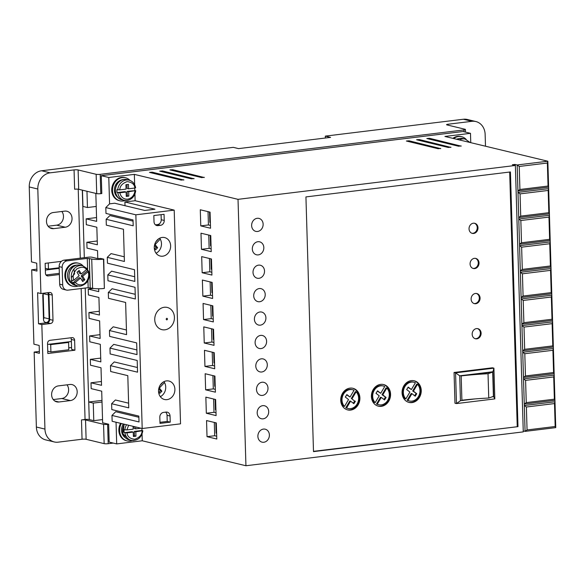 <?xml version="1.0" encoding="UTF-8"?>
<svg xmlns="http://www.w3.org/2000/svg" width="585" height="585" viewBox="0 0 585 585"><rect width="100%" height="100%" fill="white"/><g stroke="black" fill="none" stroke-linecap="round" stroke-linejoin="round"><path stroke-width="0.88" d="M164.253 307.271A11.422 9.748 103.5 0 0 154.747 319.746A11.422 9.748 103.5 0 0 164.919 329.816A11.422 9.748 103.5 0 0 174.425 317.341A11.422 9.748 103.5 0 0 164.253 307.271M126.25 195.88L127.318 195.748L127.186 191.353L135.515 190.615L128.693 191.719L128.817 196.107L126.265 196.421L126.133 192.034L119.852 192.801L117.051 192.597L124.634 191.668L126.133 192.034M135.515 190.615L134.974 190.951C134.119 195.587 131.669 198.33 127.625 199.192C123.567 199.324 120.971 197.189 119.852 192.801M82.039 280.486L83.319 279.403L81.205 275.908L87.523 270.577L88.489 270.921C90.441 278.731 87.816 283.783 80.62 286.072L77.754 285.911A10.384 8.863 -76.5 0 1 73.498 283.213L72.745 283.03L79.07 277.7L80.569 278.065L75.326 282.482L73.498 283.213M88.276 270.76L87.947 271.849L82.704 276.266L84.825 279.762L82.69 281.56L80.569 278.065M132.276 440.556A11.868 10.128 -76.5 0 1 130.184 441.061A11.868 10.128 -76.5 0 1 127.055 440.885A11.868 10.128 -76.5 0 1 121.344 423.503M125.146 200.494A11.868 10.128 -76.5 0 1 123.055 200.999A11.868 10.128 -76.5 0 1 119.932 200.823A11.868 10.128 -76.5 0 1 112.554 188.721A11.868 10.128 -76.5 0 1 122.36 177.577A11.868 10.128 -76.5 0 1 125.49 177.752A11.868 10.128 -76.5 0 1 129.98 180.421M125.49 177.752L124.737 177.569A11.868 10.128 103.5 0 0 121.614 177.401A11.868 10.128 103.5 0 0 111.801 188.538A11.868 10.128 103.5 0 0 119.179 200.64L119.932 200.823M453.653 138.55A11.868 10.128 -76.5 0 1 458.494 136.532A11.868 10.128 -76.5 0 1 461.616 136.7A11.868 10.128 -76.5 0 1 466.113 139.369M452.9 138.367A11.868 10.128 -76.5 0 1 457.741 136.349A11.868 10.128 -76.5 0 1 460.87 136.524L461.616 136.7M47.539 292.727A3.261 2.786 -76.5 0 1 48.409 294.884L49.125 318.891A3.261 2.786 -76.5 0 1 46.405 322.459A3.261 2.786 -76.5 0 1 45.55 322.408A3.261 2.786 -76.5 0 1 43.502 319.578L42.785 295.571A3.261 2.786 -76.5 0 1 43.524 293.217M43.495 319.373A3.261 2.786 103.5 0 0 43.868 317.626L43.158 293.831M257.883 241.715A6.676 5.696 103.5 0 0 252.362 247.989A6.676 5.696 103.5 0 0 256.515 254.797A6.676 5.696 103.5 0 0 258.27 254.892A6.676 5.696 103.5 0 0 263.791 248.625A6.676 5.696 103.5 0 0 259.638 241.817A6.676 5.696 103.5 0 0 257.883 241.715M258.577 265.137A6.676 5.696 103.5 0 0 253.056 271.403A6.676 5.696 103.5 0 0 257.21 278.211A6.676 5.696 103.5 0 0 258.965 278.314A6.676 5.696 103.5 0 0 264.486 272.047A6.676 5.696 103.5 0 0 260.332 265.239A6.676 5.696 103.5 0 0 258.577 265.137M257.188 218.3A6.676 5.696 103.5 0 0 251.667 224.567A6.676 5.696 103.5 0 0 255.82 231.375A6.676 5.696 103.5 0 0 257.575 231.47A6.676 5.696 103.5 0 0 263.096 225.203A6.676 5.696 103.5 0 0 258.943 218.395A6.676 5.696 103.5 0 0 257.188 218.3M259.272 288.559A6.676 5.696 103.5 0 0 253.751 294.825A6.676 5.696 103.5 0 0 257.905 301.633A6.676 5.696 103.5 0 0 259.66 301.736A6.676 5.696 103.5 0 0 265.18 295.469A6.676 5.696 103.5 0 0 261.027 288.661A6.676 5.696 103.5 0 0 259.272 288.559M259.967 311.98A6.676 5.696 103.5 0 0 254.446 318.247A6.676 5.696 103.5 0 0 258.599 325.055A6.676 5.696 103.5 0 0 260.354 325.15A6.676 5.696 103.5 0 0 265.875 318.883A6.676 5.696 103.5 0 0 261.722 312.076A6.676 5.696 103.5 0 0 259.967 311.98M260.661 335.402A6.676 5.696 103.5 0 0 255.14 341.669A6.676 5.696 103.5 0 0 259.294 348.477A6.676 5.696 103.5 0 0 261.049 348.572A6.676 5.696 103.5 0 0 266.57 342.305A6.676 5.696 103.5 0 0 262.416 335.498A6.676 5.696 103.5 0 0 260.661 335.402M261.356 358.824A6.676 5.696 103.5 0 0 255.835 365.091A6.676 5.696 103.5 0 0 259.989 371.899A6.676 5.696 103.5 0 0 261.744 371.994A6.676 5.696 103.5 0 0 267.265 365.727A6.676 5.696 103.5 0 0 263.111 358.919A6.676 5.696 103.5 0 0 261.356 358.824M262.051 382.239A6.676 5.696 103.5 0 0 256.537 388.506A6.676 5.696 103.5 0 0 260.683 395.321A6.676 5.696 103.5 0 0 262.446 395.416A6.676 5.696 103.5 0 0 267.959 389.149A6.676 5.696 103.5 0 0 263.806 382.341A6.676 5.696 103.5 0 0 262.051 382.239M262.745 405.661A6.676 5.696 103.5 0 0 257.232 411.928A6.676 5.696 103.5 0 0 261.378 418.736A6.676 5.696 103.5 0 0 263.14 418.838A6.676 5.696 103.5 0 0 268.654 412.571A6.676 5.696 103.5 0 0 264.508 405.763A6.676 5.696 103.5 0 0 262.745 405.661M263.44 429.083A6.676 5.696 103.5 0 0 257.926 435.35A6.676 5.696 103.5 0 0 262.073 442.158A6.676 5.696 103.5 0 0 263.835 442.26A6.676 5.696 103.5 0 0 269.349 435.986A6.676 5.696 103.5 0 0 265.202 429.178A6.676 5.696 103.5 0 0 263.44 429.083M450.911 147.164L448.359 147.478L416.6 139.764L419.357 139.566L450.918 147.398M440.688 148.415L438.128 148.722L406.37 141.014L409.134 140.817L440.695 148.648M183.792 179.785L181.24 180.1L149.482 172.385L152.239 172.187L183.8 180.019M194.023 178.535L191.463 178.849L159.705 171.142L162.469 170.937L194.03 178.776M204.245 177.292L201.686 177.599L169.928 169.891L172.692 169.694L204.253 177.526M461.134 145.914L458.581 146.228L426.823 138.521L429.58 138.316L461.141 146.148M78.185 286.006A11.868 10.128 -76.5 0 1 76.174 286.482A11.868 10.128 -76.5 0 1 73.045 286.306A11.868 10.128 -76.5 0 1 65.666 274.204A11.868 10.128 -76.5 0 1 75.48 263.06A11.868 10.128 -76.5 0 1 78.602 263.235A11.868 10.128 -76.5 0 1 83.033 265.839M78.602 263.235L77.849 263.053A11.868 10.128 103.5 0 0 74.726 262.877A11.868 10.128 103.5 0 0 64.92 274.021A11.868 10.128 103.5 0 0 72.299 286.123L73.045 286.306M166.44 380.901A9.492 8.102 103.5 0 0 158.593 389.815A9.492 8.102 103.5 0 0 164.495 399.497A9.492 8.102 103.5 0 0 166.996 399.635A9.492 8.102 103.5 0 0 174.842 390.721A9.492 8.102 103.5 0 0 168.941 381.04A9.492 8.102 103.5 0 0 166.44 380.901M162.184 237.452A9.492 8.102 103.5 0 0 154.33 246.365A9.492 8.102 103.5 0 0 160.239 256.047A9.492 8.102 103.5 0 0 162.74 256.186A9.492 8.102 103.5 0 0 170.586 247.272A9.492 8.102 103.5 0 0 164.677 237.59A9.492 8.102 103.5 0 0 162.184 237.452M118.163 197.657A9.638 8.227 -76.5 0 1 114.704 187.383A9.638 8.227 -76.5 0 1 122.426 179.778A9.638 8.227 -76.5 0 1 122.462 179.77M456.563 139.252A9.638 8.227 -76.5 0 1 458.56 138.725A9.638 8.227 -76.5 0 1 458.596 138.718M476.797 338.847A5.192 4.431 -76.5 0 1 475.429 338.773A5.192 4.431 -76.5 0 1 472.197 333.479A5.192 4.431 -76.5 0 1 476.49 328.602A5.192 4.431 -76.5 0 1 477.857 328.675A5.192 4.431 -76.5 0 1 481.082 333.976A5.192 4.431 -76.5 0 1 476.797 338.847M475.057 338.664A5.192 4.431 103.5 0 0 476.044 338.671A5.192 4.431 103.5 0 0 480.307 334.02A5.192 4.431 103.5 0 0 477.477 328.609M475.751 303.717A5.192 4.431 -76.5 0 1 474.384 303.644A5.192 4.431 -76.5 0 1 471.159 298.343A5.192 4.431 -76.5 0 1 475.444 293.473A5.192 4.431 -76.5 0 1 476.812 293.546A5.192 4.431 -76.5 0 1 480.044 298.84A5.192 4.431 -76.5 0 1 475.751 303.717M474.011 303.535A5.192 4.431 103.5 0 0 474.998 303.535A5.192 4.431 103.5 0 0 479.261 298.884A5.192 4.431 103.5 0 0 476.431 293.48M474.706 268.588A5.192 4.431 -76.5 0 1 473.338 268.508A5.192 4.431 -76.5 0 1 470.113 263.213A5.192 4.431 -76.5 0 1 474.406 258.343A5.192 4.431 -76.5 0 1 475.773 258.416A5.192 4.431 -76.5 0 1 478.998 263.711A5.192 4.431 -76.5 0 1 474.706 268.588M472.972 268.398A5.192 4.431 103.5 0 0 473.96 268.405A5.192 4.431 103.5 0 0 478.223 263.755A5.192 4.431 103.5 0 0 475.393 258.343M473.667 233.459A5.192 4.431 -76.5 0 1 472.3 233.378A5.192 4.431 -76.5 0 1 469.068 228.084A5.192 4.431 -76.5 0 1 473.36 223.207A5.192 4.431 -76.5 0 1 474.728 223.287A5.192 4.431 -76.5 0 1 477.96 228.581A5.192 4.431 -76.5 0 1 473.667 233.459M471.927 233.269A5.192 4.431 103.5 0 0 472.914 233.276A5.192 4.431 103.5 0 0 477.177 228.625A5.192 4.431 103.5 0 0 474.347 223.214M350.634 410.078A11.122 9.492 -76.5 0 1 347.709 409.917A11.122 9.492 -76.5 0 1 340.792 398.568A11.122 9.492 -76.5 0 1 349.984 388.126A11.122 9.492 -76.5 0 1 352.916 388.286A11.122 9.492 -76.5 0 1 359.833 399.635A11.122 9.492 -76.5 0 1 350.634 410.078M347.336 409.814A11.122 9.492 103.5 0 0 349.888 409.902A11.122 9.492 103.5 0 0 359.058 399.679A11.122 9.492 103.5 0 0 352.536 388.206M381.31 406.334A11.122 9.492 -76.5 0 1 378.385 406.173A11.122 9.492 -76.5 0 1 371.468 394.824A11.122 9.492 -76.5 0 1 380.659 384.382A11.122 9.492 -76.5 0 1 383.592 384.542A11.122 9.492 -76.5 0 1 390.509 395.891A11.122 9.492 -76.5 0 1 381.31 406.334M378.005 406.07A11.122 9.492 103.5 0 0 380.557 406.151A11.122 9.492 103.5 0 0 389.734 395.935A11.122 9.492 103.5 0 0 383.212 384.462M411.986 402.59A11.122 9.492 -76.5 0 1 409.054 402.429A11.122 9.492 -76.5 0 1 402.136 391.08A11.122 9.492 -76.5 0 1 411.335 380.63A11.122 9.492 -76.5 0 1 414.26 380.798A11.122 9.492 -76.5 0 1 421.178 392.14A11.122 9.492 -76.5 0 1 411.986 402.59M408.681 402.326A11.122 9.492 103.5 0 0 411.233 402.407A11.122 9.492 103.5 0 0 420.403 392.184A11.122 9.492 103.5 0 0 413.887 380.718M72.16 283.637A9.638 8.227 -76.5 0 1 67.699 273.444A9.638 8.227 -76.5 0 1 75.545 265.254A9.638 8.227 -76.5 0 1 76.598 265.202M141.892 430.494L142.638 430.67L142.096 431.013C141.928 434.838 139.479 437.58 134.755 439.255C129.958 438.743 127.369 436.615 126.974 432.856L133.256 432.088L133.387 436.483L135.947 436.169L135.815 431.781L134.309 431.416L141.892 430.494A10.384 8.863 103.5 0 0 141.906 428.454M134.762 190.432A10.384 8.863 103.5 0 0 134.747 188.041M353.281 403.248L354.649 401.047L351.329 398.458L355.38 391.621L356.126 391.804A9.638 8.227 -76.5 0 1 358.064 401.917A9.638 8.227 -76.5 0 1 350.598 408.615A9.638 8.227 -76.5 0 1 348.053 408.476L347.307 408.293A9.638 8.227 -76.5 0 1 345.823 407.76L346.576 407.935L350.59 401.156L349.837 400.974L345.823 407.76M348.053 408.476A9.638 8.227 -76.5 0 1 346.576 407.935M378.729 404.732L377.976 404.549A9.638 8.227 -76.5 0 1 376.499 404.008L377.252 404.191L381.266 397.412L384.542 399.957L386.078 397.486L382.005 394.714L386.049 387.877L386.802 388.052A9.638 8.227 -76.5 0 1 388.733 398.166A9.638 8.227 -76.5 0 1 381.266 404.871A9.638 8.227 -76.5 0 1 378.729 404.732A9.638 8.227 -76.5 0 1 377.252 404.191M409.405 400.981L408.652 400.805A9.638 8.227 -76.5 0 1 407.175 400.264L407.921 400.447L411.942 393.661L415.211 396.213L416.747 393.734L412.674 390.97L416.725 384.126L417.478 384.308A9.638 8.227 -76.5 0 1 419.408 394.422A9.638 8.227 -76.5 0 1 411.942 401.127A9.638 8.227 -76.5 0 1 409.405 400.981A9.638 8.227 -76.5 0 1 407.921 400.447M87.523 270.577A10.384 8.863 103.5 0 0 86.829 269.232M89.264 419.518L85.213 288.039M84.313 257.678L82.309 190.147M89.117 419.533A2.969 0.468 -1.7 0 0 85.059 419.482L81.176 288.537M101.973 400.389L88.744 402.005L89.271 419.569L93.775 420.659L102.543 419.584M78.119 169.957L96.152 174.301L96.722 193.62L78.69 189.277L78.119 169.957A2.969 0.468 -1.7 0 0 74.061 169.906L50.164 172.824A14.83 12.658 103.5 0 0 37.813 189.021L40.913 293.538L49.608 292.478A2.969 2.53 -76.5 0 1 50.39 292.522A2.969 2.53 -76.5 0 1 52.248 295.096L53.001 320.273A2.969 2.53 -76.5 0 1 50.529 323.512L41.835 324.573L44.943 429.083A14.83 12.658 103.5 0 0 54.251 441.946A14.83 12.658 103.5 0 0 58.156 442.165L82.054 439.24L81.483 419.92L85.059 419.482M81.483 419.92A2.969 0.468 178.3 0 1 85.542 419.971L103.567 424.315L104.145 443.635L86.112 439.291A2.969 0.468 -1.7 0 0 82.054 439.24M104.145 443.635A2.969 0.468 -1.7 0 0 108.203 443.686L107.625 424.359A2.969 0.468 178.3 0 1 103.567 424.315M107.625 424.359L108.649 424.235L102.638 422.787L101.702 391.175L91.187 388.637L91.011 382.787L101.527 385.318L101.008 367.753L90.492 365.215L90.317 359.365L100.832 361.896L100.313 344.331L89.797 341.801L89.622 335.944L100.137 338.474L99.618 320.909L89.103 318.379L88.927 312.522L99.443 315.052L98.923 297.487L88.401 294.957L88.233 289.1L98.748 291.637L98.66 288.763M134.93 193.971L135.128 200.721L124.905 201.971L154.959 209.203L144.729 210.454L114.682 203.222L109.57 203.843L108.788 177.496L101.271 175.683L101.805 193.547L100.781 193.672L100.21 174.345A2.969 0.468 178.3 0 1 96.152 174.301M96.722 193.62A2.969 0.468 -1.7 0 0 100.781 193.672M78.69 189.277A2.969 0.468 -1.7 0 0 74.631 189.226L74.061 169.906M70.39 400.579L58.888 401.99A8.161 6.961 -76.5 0 1 56.738 401.866A8.161 6.961 -76.5 0 1 51.663 393.544A8.161 6.961 -76.5 0 1 58.405 385.888L69.907 384.477A8.161 6.961 -76.5 0 1 72.057 384.601A8.161 6.961 -76.5 0 1 77.132 392.923A8.161 6.961 -76.5 0 1 70.39 400.579L61.827 398.517L53.25 399.57M53.264 212.53L64.767 211.126A8.161 6.961 -76.5 0 1 66.917 211.251A8.161 6.961 -76.5 0 1 71.984 219.572A8.161 6.961 -76.5 0 1 65.242 227.229L53.74 228.633A8.161 6.961 -76.5 0 1 51.59 228.516A8.161 6.961 -76.5 0 1 46.522 220.194A8.161 6.961 -76.5 0 1 53.264 212.53M59.392 274.533L48.087 275.915A2.969 2.53 -76.5 0 1 47.312 275.871A2.969 2.53 -76.5 0 1 45.447 273.297L45.155 263.345L61.425 261.356M74.624 340.251L74.924 350.203L47.824 353.515L47.531 343.563A2.969 2.53 -76.5 0 1 50.003 340.324L71.984 337.64A2.969 2.53 -76.5 0 1 72.767 337.684A2.969 2.53 -76.5 0 1 74.624 340.251L71.319 339.454L71.619 349.413L74.924 350.203M88.744 402.005L93.256 403.087L93.775 420.659M93.256 403.087L102.024 402.019M116.049 422.231L116.693 443.905L109.183 442.092L108.649 424.235M138.879 417.273L115.735 411.701L111.969 415.43L112.145 421.288L142.199 428.52L180.538 423.84L174.198 210.125L135.128 200.721M128.612 403.175L115.391 399.994L111.625 403.723L111.801 409.58L138.842 416.089L139.018 421.946L111.969 415.43M137.402 367.504L114.258 361.932L110.492 365.662L110.667 371.519L127.801 375.643L128.751 407.847L111.625 403.723M136.883 349.94L113.739 344.368L109.973 348.097L110.148 353.954L137.197 360.462L137.541 372.177L110.492 365.662M126.44 329.984L113.219 326.803L109.454 330.532L109.629 336.39L136.671 342.898L137.022 354.612L109.973 348.097M135.23 294.313L112.086 288.741L108.32 292.471L108.496 298.328L125.629 302.452L126.579 334.657L109.454 330.532M134.711 276.749L111.567 271.177L107.801 274.906L107.976 280.763L135.018 287.279L135.369 298.986L108.32 292.471M124.269 256.793L111.048 253.612L107.282 257.341L107.457 263.199L134.499 269.707L134.85 281.422L107.801 274.906M133.058 221.123L109.914 215.551L106.148 219.287L106.324 225.137L123.457 229.261L124.408 261.466L107.282 257.341M97.768 258.504L97.534 250.651L87.011 248.113L86.843 242.263L97.359 244.793L96.839 227.229L86.317 224.698L86.149 218.841L96.664 221.371L95.83 193.408M67.1 260.873L87.289 258.409L91.728 259.009L92.591 288.288A8.599 1.36 -1.7 0 0 104.364 288.427L103.75 259.118L100.488 258.431A2.669 0.424 -1.7 0 1 96.839 258.387L92.028 257.224A2.669 0.424 178.3 0 0 88.379 257.181L64.094 260.149A5.93 5.06 103.5 0 0 59.151 266.628L59.677 284.193A5.93 5.06 103.5 0 0 63.399 289.334L66.405 290.058A5.93 5.06 -76.5 0 1 62.683 284.917L62.156 267.352A5.93 5.06 -76.5 0 1 67.1 260.873L64.094 260.149M101.271 175.683L462.969 131.515L470.479 133.321L470.757 142.667M485.491 146.213L485.141 134.396A14.83 12.658 103.5 0 0 475.832 121.534A14.83 12.658 103.5 0 0 471.927 121.314L448.022 124.239A2.969 0.468 -1.7 0 0 446.56 124.685A2.969 0.468 -1.7 0 0 446.969 124.912L465.002 129.248A2.969 0.468 178.3 0 1 465.411 129.475A2.969 0.468 178.3 0 1 463.949 129.928L100.21 174.345M82.463 190.183L82.946 206.439L87.45 207.529L86.968 191.273M96.218 206.454L87.45 207.529M61.827 398.517A8.161 6.961 103.5 0 0 68.006 393.23A8.161 6.961 103.5 0 0 66.982 384.835M65.242 227.229L56.679 225.166A8.161 6.961 103.5 0 0 62.866 219.88A8.161 6.961 103.5 0 0 61.834 211.485M56.679 225.166L48.109 226.212M40.913 293.538L37.608 292.741L38.53 323.776L41.835 324.573M44.943 429.083L36.372 427.021L34.149 352.075L39.407 353.34L39.173 345.442L33.915 344.17L31.707 269.809L36.965 271.082L36.731 263.177L31.473 261.904L29.25 186.959L37.813 189.021M50.164 172.824L41.593 170.761A14.83 12.658 103.5 0 0 29.25 186.959M41.593 170.761L233.305 147.347L238.563 148.619L330.583 137.38L325.326 136.115L463.357 119.252L471.927 121.314M108.203 443.686L113.227 443.072M36.372 427.021A14.83 12.658 103.5 0 0 45.681 439.883L54.251 441.946M38.53 323.776L47.224 322.715A2.969 2.53 103.5 0 0 49.688 319.476L48.943 294.299A2.969 2.53 103.5 0 0 48.394 292.624M45.996 274.972L59.356 273.341M68.752 347.848L71.56 347.512M47.758 351.183L50.91 351.936L68.803 349.757L68.591 342.437L66.968 342.042M34.149 352.075L39.356 351.439M88.233 289.1L93.498 288.456M88.927 312.522L99.333 311.249M89.622 335.944L100.028 334.671M90.317 359.365L100.722 358.093M91.011 382.787L101.417 381.515M555.75 427.635L555.18 426.509L527.063 429.946L525.074 431.379L555.75 427.635L547.845 161.226L517.169 164.97L519.239 166.462L547.363 163.025L547.845 161.226L444.922 136.444L470.479 133.321M514.946 165.365L514.917 164.429L517.169 164.97L525.074 431.379L523.246 430.94M116.693 443.905L142.257 440.783L245.934 465.748L523.268 431.876L515.363 165.467L238.022 199.339L134.345 174.374L134.66 184.743M141.928 429.865L141.95 430.509M142.053 434.033L142.257 440.783M120.59 423.321A11.868 10.128 103.5 0 0 126.309 440.702L127.055 440.885M109.57 203.843L105.805 207.573L105.98 213.43L133.022 219.945L133.197 225.795L106.148 219.287M124.905 201.971L125.014 205.708M134.806 189.803L134.828 190.447M108.788 177.496L134.345 174.374M514.917 164.429L512.358 164.743L515.363 165.467M86.149 218.841L96.547 217.569M86.843 242.263L97.249 240.991M92.591 288.288L88.159 287.681L67.97 290.145A5.93 5.06 -76.5 0 1 66.405 290.058M103.75 259.118L103.494 259.155A8.599 1.36 178.3 0 1 91.728 259.009M475.832 121.534L467.269 119.472A14.83 12.658 103.5 0 0 463.357 119.252M59.209 268.361L45.352 270.058M31.707 269.809L36.913 269.18M47.561 344.419L71.385 341.508M325.384 138.016L325.326 136.115M59.187 267.776L48.453 269.085L48.27 262.965M45.301 268.332L48.453 269.085M50.91 351.936L50.698 344.616L68.591 342.437M49.074 344.229L50.698 344.616M71.319 339.454A2.969 2.53 103.5 0 0 70.778 337.786M245.934 465.748L238.022 199.339M305.933 196.918L313.494 451.62L517.988 426.641L510.427 171.946L305.933 196.918M210.754 235.55L200.991 233.203L201.467 249.305L211.229 251.652L210.754 235.55M212.143 282.394L202.381 280.039L202.856 296.142L212.626 298.496L212.143 282.394M213.532 329.238L203.77 326.883L204.245 342.986L214.015 345.34L213.532 329.238M214.922 376.075L205.159 373.727L205.635 389.829L215.404 392.177L214.922 376.075M216.318 422.918L206.549 420.564L207.024 436.666L216.794 439.021L216.318 422.918M215.616 399.497L205.854 397.149L206.329 413.244L216.099 415.599L215.616 399.497M214.227 352.653L204.465 350.305L204.94 366.407L214.71 368.755L214.227 352.653M212.838 305.816L203.075 303.461L203.551 319.564L213.32 321.918L212.838 305.816M211.448 258.972L201.686 256.625L202.161 272.727L211.924 275.074L211.448 258.972M210.059 212.136L200.289 209.781L200.772 225.883L210.534 228.238L210.059 212.136M105.805 207.573L135.852 214.812L142.199 428.52M174.198 210.125L135.852 214.812M548.043 186.052L519.926 189.489L517.937 190.922L548.613 187.178L548.043 186.052L547.363 163.025M548.832 212.691L520.716 216.128L518.727 217.569L549.403 213.817L548.832 212.691L548.174 190.447L548.657 188.641L517.981 192.392L520.058 193.876L548.174 190.447M549.622 239.331L521.506 242.768L519.524 244.208L550.192 240.457L549.622 239.331L548.964 217.086L549.447 215.28L518.771 219.031L520.847 220.516L548.964 217.086M550.412 265.978L522.295 269.407L520.314 270.848L550.982 267.104L550.412 265.978L549.754 243.726L550.236 241.927L519.568 245.671L521.637 247.162L549.754 243.726M551.209 292.617L523.085 296.047L521.103 297.487L551.779 293.743L551.209 292.617L550.543 270.365L551.026 268.566L520.357 272.31L522.427 273.802L550.543 270.365M551.999 319.256L523.882 322.693L521.893 324.127L552.569 320.383L551.999 319.256L551.333 297.005L551.823 295.206L521.147 298.95L523.217 300.441L551.333 297.005M552.788 345.896L524.672 349.333L522.683 350.773L553.359 347.022L552.788 345.896L552.13 323.651L552.613 321.845L521.937 325.596L524.006 327.081L552.13 323.651M553.578 372.535L525.462 375.972L523.473 377.413L554.149 373.669L553.578 372.535L552.92 350.291L553.403 348.484L522.727 352.236L524.803 353.72L552.92 350.291M554.368 399.182L526.251 402.612L524.262 404.052L554.938 400.308L554.368 399.182L553.71 376.93L554.192 375.131L523.516 378.875L525.593 380.367L553.71 376.93M555.18 426.509L554.5 403.57L554.982 401.771L524.306 405.515L526.383 407.006L554.5 403.57M527.063 429.946L526.383 407.006M313.487 451.342L517.988 426.641M517.235 426.465L509.681 172.034M170.228 422.158L170.045 416.015A4.446 3.795 103.5 0 0 167.251 412.154A4.446 3.795 103.5 0 0 166.082 412.089L163.522 412.403A4.446 3.795 103.5 0 0 159.822 417.266L160.005 423.408L170.228 422.158L167.222 421.441L167.039 415.291A4.446 3.795 103.5 0 0 165.635 412.147M160.539 225.313A4.446 3.795 103.5 0 0 164.239 220.45L164.056 214.307L153.833 215.551L154.016 221.7A4.446 3.795 103.5 0 0 156.809 225.561A4.446 3.795 103.5 0 0 157.979 225.627L160.539 225.313L157.533 224.589A4.446 3.795 103.5 0 0 161.233 219.726L164.239 220.45M201.467 249.305L209.137 248.369L208.743 235.068M211.148 248.852L209.137 248.369M202.856 296.142L210.527 295.206L210.132 281.911M212.538 295.696L210.527 295.206M204.245 342.986L211.916 342.049L211.521 328.748M213.927 342.532L211.916 342.049M205.635 389.829L213.306 388.893L212.911 375.592M215.317 389.376L213.306 388.893M207.024 436.666L214.695 435.73L214.3 422.436M216.713 436.22L214.695 435.73M206.329 413.244L214 412.308L213.605 399.014M216.011 412.798L214 412.308M204.94 366.407L212.611 365.471L212.216 352.17M214.622 365.954L212.611 365.471M203.551 319.564L211.222 318.628L210.827 305.333M213.233 319.11L211.222 318.628M202.161 272.727L209.832 271.791L209.437 258.49M211.843 272.274L209.832 271.791M200.772 225.883L208.435 224.947L208.041 211.646M210.454 225.43L208.435 224.947M123.311 423.979A9.638 8.227 103.5 0 0 125.285 437.712M519.926 189.489L519.239 166.462M520.716 216.128L520.058 193.876M521.506 242.768L520.847 220.516M522.295 269.407L521.637 247.162M523.085 296.047L522.427 273.802M523.882 322.693L523.217 300.441M524.672 349.333L524.006 327.081M525.462 375.972L524.803 353.72M526.251 402.612L525.593 380.367M475.005 398.919L460.446 400.696L459.708 375.811L455.561 372.835L456.475 403.577L454.976 403.219L454.062 372.477L492.402 367.797L493.908 368.155L455.561 372.835L454.062 372.477M167.222 421.441L159.968 422.326M161.087 214.666L161.233 219.726M160.327 396.674A9.492 8.102 103.5 0 0 164.502 382.531A9.492 8.102 103.5 0 0 163.939 381.661M156.071 253.225A9.492 8.102 103.5 0 0 160.246 239.075A9.492 8.102 103.5 0 0 159.683 238.212M460.446 400.696L456.475 403.577L494.822 398.897L493.908 368.155L492.943 371.753L493.681 396.637L492.16 396.827M155.427 224.845L157.533 224.589M164.502 382.531L159.354 388.067L161.862 391.19L159.924 393.274L158.55 391.555M160.246 239.075L155.098 244.61L157.606 247.74L155.668 249.817L154.294 248.098M211.061 245.927L210.549 245.802L210.249 235.558L210.775 236.318M210.549 245.802L211.039 245.173M212.45 292.763L211.938 292.639L212.428 292.01M212.165 283.162L211.638 282.394L212.15 282.518M213.839 339.607L213.328 339.483L213.028 329.238L213.554 329.998M213.328 339.483L213.817 338.854M215.236 386.451L214.717 386.327L214.417 376.075L214.951 376.842M214.717 386.327L215.207 385.698M216.625 433.288L216.114 433.163L216.604 432.534M216.34 423.679L215.806 422.918L216.318 423.043M215.931 409.866L215.419 409.749L215.112 399.497L215.646 400.264M215.419 409.749L215.909 409.12M214.534 363.029L214.022 362.905L213.722 352.66L214.249 353.42M214.022 362.905L214.512 362.276M213.145 316.185L212.633 316.061L212.333 305.816L212.86 306.577M212.633 316.061L213.123 315.432M211.755 269.349L211.243 269.224L210.944 258.972L211.47 259.74M211.243 269.224L211.733 268.595M210.366 222.505L209.854 222.38L209.547 212.136L210.081 212.896M209.854 222.38L210.344 221.752M494.822 398.897L493.681 396.637M459.708 375.811L492.943 371.753M350.035 397.047L346.861 394.582L345.325 397.054L348.543 399.562L344.499 406.407L343.746 406.224A9.638 8.227 -76.5 0 1 342.371 394.736A9.638 8.227 -76.5 0 1 351.819 389.551L352.572 389.727A9.638 8.227 -76.5 0 1 354.049 390.268L350.035 397.047L346.693 394.853M380.703 393.303L377.537 390.831L376.001 393.31L379.219 395.818L375.168 402.655L374.415 402.48A9.638 8.227 -76.5 0 1 373.04 390.992A9.638 8.227 -76.5 0 1 382.495 385.8L383.241 385.983A9.638 8.227 -76.5 0 1 384.725 386.524L380.703 393.303L377.362 391.109M376.499 404.008L380.513 397.23L381.266 397.412M383.957 399.504L385.325 397.303M411.379 389.559L408.206 387.087L406.67 389.566L409.895 392.074L405.844 398.911L405.091 398.729A9.638 8.227 -76.5 0 1 403.716 387.241A9.638 8.227 -76.5 0 1 413.164 382.056L413.917 382.239A9.638 8.227 -76.5 0 1 415.394 382.773L411.379 389.559L408.037 387.358M407.175 400.264L411.189 393.486L411.942 393.661M414.633 395.76L416.001 393.559M159.076 392.206L160.363 390.831L161.862 391.19M158.945 387.965L159.354 388.067M160.363 390.831L158.74 388.813M160.107 385.281L162.901 382.276M154.82 248.757L156.1 247.375L157.606 247.74M154.689 244.515L155.098 244.61M156.1 247.375L154.484 245.364M155.844 241.832L158.645 238.819M126.974 432.856L124.181 432.651L131.757 431.73L133.256 432.088M133.088 426.326L133.168 429.163L126.886 429.931L124.093 429.726A10.384 8.863 103.5 0 0 124.181 432.651M119.764 189.869C119.932 186.045 122.382 183.302 127.106 181.628C131.903 182.14 134.491 184.268 134.886 188.026L128.605 188.794L128.473 184.399L125.914 184.714L126.046 189.101L119.764 189.869L116.971 189.664A10.384 8.863 103.5 0 0 117.051 192.597M488.029 373.742A70.77 11.21 -1.7 0 0 461.177 375.928L492.694 372.082L493.411 396.381L488.753 398.041L488.029 373.742L492.694 372.082M344.499 406.407A9.638 8.227 -76.5 0 1 343.117 394.919A9.638 8.227 -76.5 0 1 352.572 389.727M351.329 398.458L354.649 401.047M355.402 401.23L353.866 403.701L350.59 401.156M352.082 398.641L356.126 391.804M375.168 402.655A9.638 8.227 -76.5 0 1 373.793 391.168A9.638 8.227 -76.5 0 1 383.241 385.983M382.005 394.714L382.751 394.897L386.802 388.052M382.751 394.897L386.078 397.486M405.844 398.911A9.638 8.227 -76.5 0 1 404.469 387.424A9.638 8.227 -76.5 0 1 413.917 382.239M412.674 390.97L413.427 391.153L417.478 384.308M413.427 391.153L416.747 393.734M142.638 430.67L135.815 431.781M134.886 188.026L135.427 187.683M73.915 280.149C72.328 276.939 73.249 273.224 76.701 269.005C81.198 266.526 84.474 266.694 86.536 269.517L81.293 273.934L79.18 270.438L77.044 272.237L79.158 275.732L73.915 280.149L71.333 280.698A10.384 8.863 103.5 0 0 72.745 283.03M488.753 398.041A70.77 11.21 -1.7 0 0 461.901 400.228L461.177 375.928M140.927 428.22L135.727 428.849L135.669 426.955M86.536 269.517L86.865 268.427M134.17 426.589L134.228 428.491L135.727 428.849M135.947 436.169L134.44 435.81L134.309 431.416M133.373 435.942L134.44 435.81M128.605 188.794L127.099 188.428L126.989 184.582M127.318 195.748L128.817 196.107M127.186 191.353L128.693 191.719M81.293 273.934L79.794 273.575L78.324 271.155M83.319 279.403L84.825 279.762M81.205 275.908L82.704 276.266M166.864 319.907C166.001 319.461 165.986 318.92 166.82 318.269C167.683 318.708 167.698 319.256 166.864 319.907M134.045 440.534A10.384 8.863 -76.5 0 1 131.311 440.388L129.109 439.854A10.384 8.863 -76.5 0 1 124.349 424.227M126.923 200.48A10.384 8.863 -76.5 0 1 124.188 200.326L121.98 199.792A10.384 8.863 -76.5 0 1 115.523 189.204A10.384 8.863 -76.5 0 1 124.108 179.456A10.384 8.863 -76.5 0 1 126.843 179.602L129.044 180.136A10.384 8.863 -76.5 0 0 126.316 179.983A10.384 8.863 -76.5 0 0 117.717 189.847M457.192 139.398A10.384 8.863 -76.5 0 1 460.241 138.404A10.384 8.863 -76.5 0 1 462.976 138.557L465.177 139.084A10.384 8.863 -76.5 0 0 462.442 138.93A10.384 8.863 -76.5 0 0 459.393 139.932M80.489 286.065A10.384 8.863 -76.5 0 1 77.754 285.911L75.545 285.385A10.384 8.863 -76.5 0 1 69.088 274.789A10.384 8.863 -76.5 0 1 77.673 265.042A10.384 8.863 -76.5 0 1 80.408 265.195L82.609 265.722A10.384 8.863 -76.5 0 0 79.874 265.575A10.384 8.863 -76.5 0 0 72.087 280.88M87.947 271.849C90.536 276.266 85.958 285.041 81.191 284.785C78.887 285.012 76.935 284.244 75.326 282.482M43.868 317.626L49.125 318.891M80.269 258.175L78.222 189.196M86.112 439.291L85.542 419.971M448.022 124.239L448.051 125.168M54.771 400.996L58.888 401.99M49.623 227.645L53.74 228.633M47.224 322.715L50.529 323.512M48.943 294.299L52.248 295.096M53.001 320.273L49.688 319.476M48.087 275.915L46.595 275.557M463.949 129.928L464 131.764M104.364 288.427L103.494 259.155M419.386 140.502L419.357 139.566M409.164 141.745L409.134 140.817M152.268 173.123L152.239 172.187M162.491 171.873L162.469 170.937M172.721 170.623L172.692 169.694M429.609 139.252L429.58 138.316M87.289 258.409L87.655 270.606M87.955 280.727L88.159 287.681M62.683 284.917L59.677 284.193M59.151 266.628L62.156 267.352M43.253 293.648L48.409 294.884M89.322 258.431L90.192 287.703M170.045 416.015L167.039 415.291M155.734 225.086L157.979 225.627M210.249 235.558L210.761 235.675M211.938 292.639L211.638 282.394M213.028 329.238L213.54 329.362M214.417 376.075L214.929 376.199M216.114 433.163L215.806 422.918M215.112 399.497L215.624 399.621M213.722 352.66L214.234 352.784M212.333 305.816L212.845 305.94M210.944 258.972L211.456 259.096M209.547 212.136L210.066 212.26M142.842 430.787C141.438 437.734 137.599 440.936 131.311 440.388A10.384 8.863 -76.5 0 1 124.927 432.834M124.846 429.909A10.384 8.863 -76.5 0 1 126.557 424.754M135.72 190.725C134.843 196.202 131.961 199.448 127.055 200.487L124.188 200.326A10.384 8.863 -76.5 0 1 117.804 192.772M126.886 429.931L128.641 425.258M462.567 140.692L468.278 142.067M129.109 439.854L122.879 433.719L124.152 424.176M121.98 199.792C112.101 198.044 113.936 180.026 123.969 179.441L126.843 179.602M457.053 139.369L460.103 138.396L462.976 138.557M75.545 285.385C65.659 283.637 67.502 265.619 77.534 265.034L80.408 265.195M465.411 129.475L465.484 132.122M73.907 269.005L74.566 273.882L71.275 277.604M135.632 187.792C134.85 183.756 132.656 181.204 129.044 180.136M470.084 142.506L465.177 139.084M87.048 268.53L82.609 265.722"/></g></svg>
